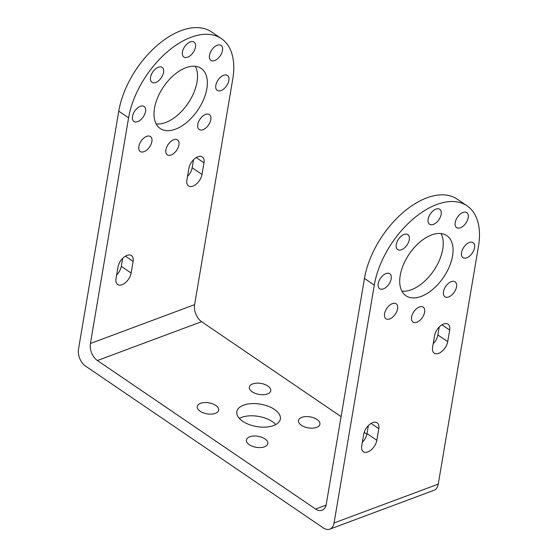 <?xml version="1.0" encoding="UTF-8"?>
<svg xmlns="http://www.w3.org/2000/svg" width="557" height="557" viewBox="0 0 557 557"><rect width="100%" height="100%" fill="white"/><g stroke="black" fill="none" stroke-linecap="round" stroke-linejoin="round"><path stroke-width="0.84" d="M197.777 124.483A9.044 5.152 124.2 0 0 199.197 129.537A9.044 5.152 124.2 0 0 205.937 127.901A9.044 5.152 124.2 0 0 210.797 119.63A9.044 5.152 124.2 0 0 209.376 114.582A9.044 5.152 124.2 0 0 202.644 116.211A9.044 5.152 124.2 0 0 197.777 124.483M215.831 85.346A9.044 5.152 124.2 0 0 217.258 90.394A9.044 5.152 124.2 0 0 223.991 88.765A9.044 5.152 124.2 0 0 228.857 80.493A9.044 5.152 124.2 0 0 227.43 75.446A9.044 5.152 124.2 0 0 220.697 77.075A9.044 5.152 124.2 0 0 215.831 85.346M209.481 55.303A9.044 5.152 124.2 0 0 210.901 60.358A9.044 5.152 124.2 0 0 217.634 58.722A9.044 5.152 124.2 0 0 222.501 50.45A9.044 5.152 124.2 0 0 221.08 45.402A9.044 5.152 124.2 0 0 214.341 47.032A9.044 5.152 124.2 0 0 209.481 55.303M182.438 51.961A9.044 5.152 124.2 0 0 183.859 57.009A9.044 5.152 124.2 0 0 190.598 55.38A9.044 5.152 124.2 0 0 195.458 47.108A9.044 5.152 124.2 0 0 194.038 42.06A9.044 5.152 124.2 0 0 187.305 43.69A9.044 5.152 124.2 0 0 182.438 51.961M150.55 77.27A9.044 5.152 124.2 0 0 151.97 82.325A9.044 5.152 124.2 0 0 158.71 80.688A9.044 5.152 124.2 0 0 163.57 72.417A9.044 5.152 124.2 0 0 162.15 67.369A9.044 5.152 124.2 0 0 155.417 68.998A9.044 5.152 124.2 0 0 150.55 77.27M132.496 116.413A9.044 5.152 124.2 0 0 133.917 121.461A9.044 5.152 124.2 0 0 140.656 119.832A9.044 5.152 124.2 0 0 145.516 111.56A9.044 5.152 124.2 0 0 144.096 106.505A9.044 5.152 124.2 0 0 137.363 108.142A9.044 5.152 124.2 0 0 132.496 116.413M138.853 146.449A9.044 5.152 124.2 0 0 140.273 151.504A9.044 5.152 124.2 0 0 147.006 149.868A9.044 5.152 124.2 0 0 151.873 141.596A9.044 5.152 124.2 0 0 150.453 136.549A9.044 5.152 124.2 0 0 143.713 138.178A9.044 5.152 124.2 0 0 138.853 146.449M165.889 149.798A9.044 5.152 124.2 0 0 167.316 154.846A9.044 5.152 124.2 0 0 174.049 153.217A9.044 5.152 124.2 0 0 178.915 144.945A9.044 5.152 124.2 0 0 177.488 139.891A9.044 5.152 124.2 0 0 170.755 141.527A9.044 5.152 124.2 0 0 165.889 149.798M156.162 123.898A36.358 20.727 124.2 0 0 197.018 82.004A36.358 20.727 124.2 0 0 195.361 66.318M154.505 108.211A36.358 20.727 124.2 0 0 160.221 128.507A36.358 20.727 124.2 0 0 187.291 121.948A36.358 20.727 124.2 0 0 206.849 88.695A36.358 20.727 124.2 0 0 201.133 68.4A36.358 20.727 124.2 0 0 174.056 74.951A36.358 20.727 124.2 0 0 154.505 108.211M443.483 291.722A9.044 5.152 124.2 0 0 444.911 296.777A9.044 5.152 124.2 0 0 451.643 295.14A9.044 5.152 124.2 0 0 456.503 286.869A9.044 5.152 124.2 0 0 455.083 281.821A9.044 5.152 124.2 0 0 448.35 283.45A9.044 5.152 124.2 0 0 443.483 291.722M461.537 252.586A9.044 5.152 124.2 0 0 462.964 257.633A9.044 5.152 124.2 0 0 469.697 256.004A9.044 5.152 124.2 0 0 474.564 247.733A9.044 5.152 124.2 0 0 473.137 242.685A9.044 5.152 124.2 0 0 466.404 244.314A9.044 5.152 124.2 0 0 461.537 252.586M455.187 222.542A9.044 5.152 124.2 0 0 456.608 227.597A9.044 5.152 124.2 0 0 463.34 225.961A9.044 5.152 124.2 0 0 468.207 217.69A9.044 5.152 124.2 0 0 466.787 212.642A9.044 5.152 124.2 0 0 460.054 214.271A9.044 5.152 124.2 0 0 455.187 222.542M428.145 219.2A9.044 5.152 124.2 0 0 429.565 224.248A9.044 5.152 124.2 0 0 436.305 222.619A9.044 5.152 124.2 0 0 441.165 214.348A9.044 5.152 124.2 0 0 439.745 209.3A9.044 5.152 124.2 0 0 433.012 210.929A9.044 5.152 124.2 0 0 428.145 219.2M396.257 244.509A9.044 5.152 124.2 0 0 397.684 249.564A9.044 5.152 124.2 0 0 404.417 247.928A9.044 5.152 124.2 0 0 409.284 239.656A9.044 5.152 124.2 0 0 407.856 234.608A9.044 5.152 124.2 0 0 401.124 236.238A9.044 5.152 124.2 0 0 396.257 244.509M378.203 283.652A9.044 5.152 124.2 0 0 379.623 288.7A9.044 5.152 124.2 0 0 386.363 287.071A9.044 5.152 124.2 0 0 391.223 278.799A9.044 5.152 124.2 0 0 389.803 273.745A9.044 5.152 124.2 0 0 383.07 275.381A9.044 5.152 124.2 0 0 378.203 283.652M384.56 313.688A9.044 5.152 124.2 0 0 385.98 318.743A9.044 5.152 124.2 0 0 392.713 317.107A9.044 5.152 124.2 0 0 397.58 308.836A9.044 5.152 124.2 0 0 396.159 303.788A9.044 5.152 124.2 0 0 389.42 305.417A9.044 5.152 124.2 0 0 384.56 313.688M411.595 317.037A9.044 5.152 124.2 0 0 413.022 322.085A9.044 5.152 124.2 0 0 419.755 320.456A9.044 5.152 124.2 0 0 424.622 312.185A9.044 5.152 124.2 0 0 423.195 307.13A9.044 5.152 124.2 0 0 416.462 308.766A9.044 5.152 124.2 0 0 411.595 317.037M400.211 275.45A36.358 20.727 124.2 0 0 405.928 295.746A36.358 20.727 124.2 0 0 432.998 289.187A36.358 20.727 124.2 0 0 452.556 255.935A36.358 20.727 124.2 0 0 446.839 235.639A36.358 20.727 124.2 0 0 419.769 242.191A36.358 20.727 124.2 0 0 400.211 275.45M401.869 291.137A36.358 20.727 124.2 0 0 442.724 249.244A36.358 20.727 124.2 0 0 441.067 233.557M249.306 444.702A10.855 5.591 9.6 0 0 260.648 447.563A10.855 5.591 9.6 0 0 267.82 443.602A10.855 5.591 9.6 0 0 264.93 438.881A10.855 5.591 9.6 0 0 253.588 436.027A10.855 5.591 9.6 0 0 246.417 439.981A10.855 5.591 9.6 0 0 249.306 444.702M301.393 425.29A10.855 5.591 9.6 0 0 312.735 428.145A10.855 5.591 9.6 0 0 319.906 424.183A10.855 5.591 9.6 0 0 317.017 419.463A10.855 5.591 9.6 0 0 305.675 416.608A10.855 5.591 9.6 0 0 298.503 420.57A10.855 5.591 9.6 0 0 301.393 425.29M252.251 391.843A10.855 5.591 9.6 0 0 263.593 394.697A10.855 5.591 9.6 0 0 270.765 390.736A10.855 5.591 9.6 0 0 267.875 386.015A10.855 5.591 9.6 0 0 256.533 383.16A10.855 5.591 9.6 0 0 249.362 387.122A10.855 5.591 9.6 0 0 252.251 391.843M200.165 411.254A10.855 5.591 9.6 0 0 211.507 414.116A10.855 5.591 9.6 0 0 218.678 410.154A10.855 5.591 9.6 0 0 215.789 405.433A10.855 5.591 9.6 0 0 204.447 402.579A10.855 5.591 9.6 0 0 197.275 406.533A10.855 5.591 9.6 0 0 200.165 411.254M275.792 424.559A22.064 11.363 9.6 0 0 272.408 421.67A22.064 11.363 9.6 0 0 239.322 418.391M242.706 421.28A22.064 11.363 9.6 0 0 265.766 427.094A22.064 11.363 9.6 0 0 280.352 419.038A22.064 11.363 9.6 0 0 274.476 409.437A22.064 11.363 9.6 0 0 251.416 403.63A22.064 11.363 9.6 0 0 236.836 411.679A22.064 11.363 9.6 0 0 242.706 421.28M366.889 434.195L364.187 432.357M341.086 416.629L201.592 321.688L97.405 360.525L315.589 509.035L326.068 505.129M97.405 360.525A13.02 8.334 69.6 0 1 90.422 343.502L194.609 304.658L232.77 79.031A72.361 41.253 124.2 0 0 221.394 38.628L211.563 31.944A72.361 41.253 124.2 0 0 157.68 44.992A72.361 41.253 124.2 0 0 118.752 111.184L78.523 349.037A13.02 8.334 -110.4 0 0 85.506 366.067L323.352 527.952A13.02 8.334 -110.4 0 0 329.765 529.15A13.02 8.334 -110.4 0 0 334.061 522.967L438.248 484.13A13.02 8.334 69.6 0 1 433.952 490.313L329.765 529.15M116.643 275.033A10.492 5.981 124.2 0 0 121.301 266.35L122.651 258.371M187.507 176.423A10.492 5.981 124.2 0 0 192.165 167.741L193.516 159.762M438.248 484.13L478.477 246.271A72.361 41.253 124.2 0 0 467.1 205.867A72.361 41.253 124.2 0 0 413.21 218.922A72.361 41.253 124.2 0 0 374.29 285.107L334.061 522.967M467.1 205.867L457.269 199.183A72.361 41.253 124.2 0 0 403.386 212.231A72.361 41.253 124.2 0 0 364.459 278.423L326.298 504.05A13.02 8.334 69.6 0 1 322.002 510.233A13.02 8.334 69.6 0 1 315.589 509.035M221.394 38.628A72.361 41.253 124.2 0 0 167.504 51.683A72.361 41.253 124.2 0 0 128.583 117.868L90.422 343.502M361.73 445.906A10.492 5.981 124.2 0 0 363.38 451.762A10.492 5.981 124.2 0 0 371.192 449.875A10.492 5.981 124.2 0 0 376.838 440.274L378.802 428.66A10.492 5.981 124.2 0 0 377.152 422.798A10.492 5.981 124.2 0 0 369.34 424.692A10.492 5.981 124.2 0 0 363.7 434.286L361.73 445.906M432.594 347.303A10.492 5.981 124.2 0 0 434.244 353.159A10.492 5.981 124.2 0 0 442.056 351.272A10.492 5.981 124.2 0 0 447.703 341.671L449.666 330.057A10.492 5.981 124.2 0 0 448.016 324.195A10.492 5.981 124.2 0 0 440.204 326.089A10.492 5.981 124.2 0 0 434.564 335.683L432.594 347.303M194.609 304.658A13.02 8.334 -110.4 0 0 201.592 321.688M433.214 343.662A10.492 5.981 124.2 0 0 437.872 334.98L447.703 341.671M439.222 327.001L437.872 334.98M362.349 442.272A10.492 5.981 124.2 0 0 367.007 433.59L376.838 440.274M368.358 425.611L367.007 433.59M201.996 174.432L203.959 162.818A10.492 5.981 124.2 0 0 202.309 156.956A10.492 5.981 124.2 0 0 194.497 158.849A10.492 5.981 124.2 0 0 188.851 168.444L186.887 180.064A10.492 5.981 124.2 0 0 188.538 185.92A10.492 5.981 124.2 0 0 196.349 184.033A10.492 5.981 124.2 0 0 201.996 174.432L192.165 167.741M131.132 273.034L133.095 261.421A10.492 5.981 124.2 0 0 131.445 255.559A10.492 5.981 124.2 0 0 123.633 257.452A10.492 5.981 124.2 0 0 117.993 267.047L116.023 278.667A10.492 5.981 124.2 0 0 117.673 284.523A10.492 5.981 124.2 0 0 125.485 282.636A10.492 5.981 124.2 0 0 131.132 273.034L121.301 266.35M364.459 278.423L374.29 285.107M128.583 117.868L118.752 111.184M441.966 324.815L449.666 330.057M371.101 423.417L378.802 428.66M203.959 162.818L196.252 157.575M133.095 261.421L125.395 256.178"/></g></svg>
